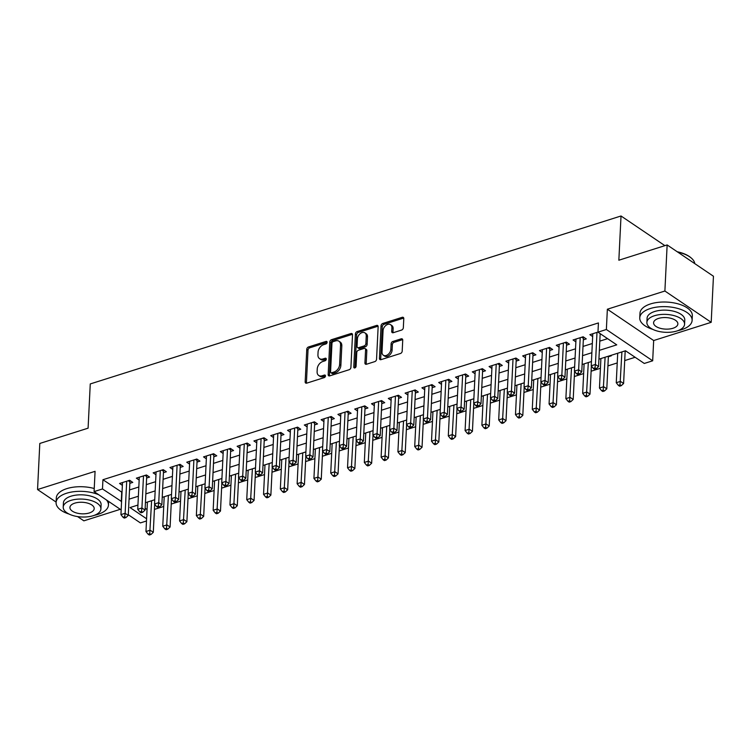 <?xml version="1.0" encoding="UTF-8"?>
<svg xmlns="http://www.w3.org/2000/svg" width="751" height="751" viewBox="0 0 751 751"><rect width="100%" height="100%" fill="white"/><g stroke="black" fill="none" stroke-linecap="round" stroke-linejoin="round"><path stroke-width="1.13" d="M327.107 342.325A1.436 0.995 -55.9 0 0 326.018 341.423L308.501 346.971A2.056 1.427 -55.9 0 0 306.765 349.299L305.169 381.865A2.056 1.427 -55.9 0 0 305.666 383.048A2.056 1.427 -55.9 0 0 306.727 383.151L324.244 377.612A1.436 0.995 -55.9 0 0 324.366 375.078L322.104 375.791A6.59 4.562 -55.9 0 1 318.696 375.462A6.59 4.562 -55.9 0 1 317.11 371.67L317.241 368.957A6.59 4.562 -55.9 0 1 322.799 361.503L325.07 360.78A1.436 0.995 -55.9 0 0 325.192 358.255L322.93 358.969A6.59 4.562 -55.9 0 1 319.522 358.631A6.59 4.562 -55.9 0 1 317.936 354.847L318.067 352.135A6.59 4.562 -55.9 0 1 323.625 344.681L325.887 343.958A1.436 0.995 -55.9 0 0 327.107 342.325L309.75 347.816A2.056 1.427 -55.9 0 0 308.013 350.144L306.417 382.71A2.056 1.427 -55.9 0 0 306.464 383.217M401.597 330.065A2.056 1.427 -55.9 0 0 403.334 327.736L403.785 318.593A2.056 1.427 -55.9 0 0 403.287 317.41A2.056 1.427 -55.9 0 0 402.226 317.307L382.766 323.465A2.056 1.427 -55.9 0 0 381.029 325.793L379.443 358.358A2.056 1.427 -55.9 0 0 379.94 359.551A2.056 1.427 -55.9 0 0 381.001 359.654L400.452 353.496A2.056 1.427 -55.9 0 0 402.189 351.168L402.733 340.128A2.056 1.427 -55.9 0 0 402.236 338.945A2.056 1.427 -55.9 0 0 401.175 338.842L392.848 341.47A2.056 1.427 -55.9 0 0 391.111 343.808L390.839 349.281A5.501 3.821 -55.9 0 1 388.042 354.5A5.501 3.821 -55.9 0 1 383.348 355.232A5.501 3.821 -55.9 0 1 382.024 352.069L383.066 330.628A5.501 3.821 -55.9 0 1 385.873 325.408A5.501 3.821 -55.9 0 1 390.567 324.676A5.501 3.821 -55.9 0 1 391.891 327.84L391.712 331.416A2.056 1.427 -55.9 0 0 392.21 332.599A2.056 1.427 -55.9 0 0 393.271 332.702L401.597 330.065M667.141 244.939L713.45 276.246L711.197 322.32L664.888 291.022L667.141 244.939L618.852 260.221L621.021 215.988L90.261 383.939L88.092 428.173L39.803 443.456L37.55 489.539L95.077 471.328L94.082 491.605L102.483 488.948L102.934 479.729L598.425 322.939L597.974 332.158L606.367 329.501L652.675 360.799L644.283 363.456L625.508 350.773L598.923 359.185M664.888 291.022L607.362 309.224L606.367 329.501M352.51 334.824A2.056 1.427 -55.9 0 0 352.012 333.641A2.056 1.427 -55.9 0 0 350.952 333.538L331.501 339.687A2.056 1.427 -55.9 0 0 329.764 342.024L328.168 374.589A2.056 1.427 -55.9 0 0 328.666 375.772A2.056 1.427 -55.9 0 0 329.727 375.875L349.177 369.717A2.056 1.427 -55.9 0 0 350.914 367.389L352.51 334.824M357.138 331.576L376.589 325.427A2.056 1.427 -55.9 0 1 377.65 325.53A2.056 1.427 -55.9 0 1 378.147 326.713L376.551 359.278A2.056 1.427 -55.9 0 1 374.815 361.606L366.488 364.244A2.056 1.427 -55.9 0 1 365.427 364.141A2.056 1.427 -55.9 0 1 364.93 362.958L365.577 349.75A2.056 1.427 -55.9 0 0 365.08 348.567A2.056 1.427 -55.9 0 0 364.019 348.455L358.499 350.21A2.056 1.427 -55.9 0 0 356.763 352.538L356.087 366.291A1.436 0.995 -55.9 0 1 353.777 367.014L355.392 333.913A2.056 1.427 -55.9 0 1 357.138 331.576L358.387 332.421L377.837 326.272L376.589 325.427M37.55 489.539L56.118 502.081M77.56 516.585L83.859 520.837L120.282 509.309M625.161 351.43L626.062 351.149M608.366 356.744L611.305 355.814L610.741 355.439M129.829 483.334L132.777 482.405L129.641 480.283L119.569 483.475L122.366 485.371M146.633 478.021L149.571 477.082L146.436 474.97L136.363 478.162L139.16 480.058M163.427 472.698L166.365 471.769L163.239 469.657L153.157 472.848L155.964 474.735M180.221 467.385L183.16 466.455L180.033 464.343L169.951 467.526L172.758 469.422M197.015 462.072L199.954 461.142L196.828 459.03L186.755 462.212L189.552 464.109M213.819 456.758L216.757 455.829L213.622 453.707L203.549 456.899L206.347 458.795M230.613 451.445L233.552 450.516L230.426 448.394L220.343 451.586L223.141 453.482M247.408 446.122L250.346 445.193L247.22 443.081L237.138 446.272L239.944 448.159M264.202 440.809L267.14 439.879L264.014 437.767L253.932 440.959L256.739 442.846M280.996 435.496L283.934 434.566L280.808 432.454L270.735 435.636L273.533 437.533M297.8 430.182L300.738 429.253L297.603 427.141L287.53 430.323L290.327 432.219M314.594 424.869L317.532 423.94L314.406 421.818L304.324 425.01L307.121 426.906M331.388 419.556L334.326 418.617L331.2 416.505L321.118 419.696L323.925 421.593M348.182 414.233L351.121 413.303L347.995 411.191L337.922 414.383L340.719 416.27M364.977 408.92L367.924 407.99L364.789 405.878L354.716 409.07L357.514 410.957M381.78 403.606L384.719 402.677L381.583 400.565L371.51 403.747L374.308 405.643M398.574 398.293L401.513 397.363L398.387 395.242L388.305 398.434L391.111 400.33M415.369 392.98L418.307 392.05L415.181 389.929L405.099 393.12L407.906 395.017M432.163 387.657L435.101 386.727L431.975 384.615L421.902 387.807L424.7 389.703M448.957 382.343L451.905 381.414L448.769 379.302L438.697 382.494L441.494 384.381M465.761 377.03L468.699 376.101L465.573 373.989L455.491 377.171L458.288 379.067M482.555 371.717L485.493 370.787L482.367 368.675L472.285 371.858L475.092 373.754M499.349 366.404L502.288 365.474L499.162 363.353L489.079 366.544L491.886 368.441M516.144 361.09L519.082 360.151L515.956 358.039L505.883 361.231L508.68 363.127M532.947 355.767L535.885 354.838L532.75 352.726L522.677 355.918L525.475 357.805M549.741 350.454L552.68 349.525L549.554 347.413L539.471 350.604L542.269 352.491M566.536 345.141L569.474 344.211L566.348 342.099L556.266 345.282L559.073 347.178M583.33 339.827L586.268 338.898L583.142 336.777L573.06 339.968L575.867 341.865M102.934 479.729L122.028 492.327M129.51 489.952L138.822 487.005M146.304 484.639L155.617 481.691M163.098 479.326L172.42 476.378M179.902 474.012L189.214 471.065M196.696 468.699L206.009 465.751M213.491 463.376L222.803 460.429M230.285 458.063L239.597 455.115M247.079 452.75L256.401 449.802M263.883 447.436L273.195 444.489M280.677 442.123L289.989 439.175M297.471 436.8L306.784 433.862M314.265 431.487L323.578 428.539M331.069 426.174L340.381 423.226M347.863 420.86L357.176 417.913M364.657 415.547L373.97 412.599M381.452 410.234L390.764 407.286M398.246 404.911L407.568 401.963M415.05 399.598L424.362 396.65M431.844 394.284L441.156 391.337M448.638 388.971L457.95 386.023M465.432 383.658L474.745 380.71M482.226 378.335L491.548 375.397M499.03 373.022L508.343 370.074M515.824 367.708L525.137 364.761M532.619 362.395L541.931 359.447M549.413 357.082L558.725 354.134M566.207 351.768L575.529 348.821M583.011 346.446L592.323 343.498M599.805 341.132L607.606 338.663M600.124 334.514L601.035 334.223M592.661 336.551L589.864 334.655L597.974 332.083M154.415 509.403L163.727 506.456M171.209 504.081L180.531 501.133M188.013 498.767L197.325 495.82M204.807 493.454L214.119 490.506M221.601 488.141L230.914 485.193M238.396 482.827L247.708 479.88M255.199 477.514L264.512 474.566M271.993 472.191L281.306 469.244M288.788 466.878L298.1 463.93M305.582 461.565L314.894 458.617M322.376 456.251L331.698 453.304M339.18 450.938L348.492 447.99M355.974 445.615L365.286 442.668M372.768 440.302L382.081 437.354M389.562 434.989L398.875 432.041M406.357 429.675L415.678 426.728M423.16 424.362L432.473 421.414M439.955 419.049L449.267 416.101M456.749 413.726L466.061 410.778M473.543 408.413L482.855 405.465M490.337 403.099L499.659 400.152M507.141 397.786L516.453 394.838M523.935 392.473L533.248 389.525M540.729 387.15L550.042 384.202M557.524 381.837L566.836 378.889M574.327 376.523L583.64 373.576M591.121 371.21L600.434 368.262M607.916 365.897L617.228 362.949M624.71 360.583L635.139 357.279M145.15 508.267L147.046 509.553M664.898 245.652L621.021 215.988M607.362 309.224L653.67 340.532L711.197 322.32M653.67 340.532L652.675 360.799M146.483 520.987L140.39 522.912L128.299 514.735M599.354 350.351L616.749 344.85L597.974 332.158M102.483 488.948L121.578 501.537M129.059 499.171L138.372 496.223M145.854 493.858L155.166 490.91M162.648 488.544L171.97 485.597M179.451 483.222L188.764 480.283M196.246 477.908L205.558 474.961M213.04 472.595L222.352 469.647M229.834 467.282L239.147 464.334M246.628 461.968L255.95 459.021M263.432 456.655L272.744 453.707M280.226 451.332L289.539 448.385M297.02 446.019L306.333 443.071M313.815 440.706L323.127 437.758M330.609 435.392L339.931 432.445M347.413 430.079L356.725 427.131M364.207 424.756L373.519 421.818M381.001 419.443L390.313 416.495M397.795 414.13L407.117 411.182M414.599 408.816L423.911 405.869M431.393 403.503L440.706 400.555M448.187 398.19L457.5 395.242M464.982 392.867L474.294 389.919M481.776 387.554L491.098 384.606M498.58 382.24L507.892 379.293M515.374 376.927L524.686 373.979M532.168 371.614L541.48 368.666M548.962 366.291L558.275 363.353M565.756 360.978L575.078 358.03M582.56 355.664L591.872 352.717M121.164 509.91L94.082 491.605M137.94 505.057L130.017 507.563L146.595 518.763M591.441 361.55L582.128 364.498M574.646 366.863L565.325 369.811M557.843 372.177L548.53 375.125M541.049 377.49L531.736 380.438M524.254 382.813L514.942 385.761M507.46 388.126L498.148 391.074M490.666 393.44L481.344 396.387M473.862 398.753L464.55 401.701M457.068 404.066L447.756 407.014M440.274 409.389L430.961 412.337M423.48 414.702L414.167 417.65M406.685 420.016L397.363 422.963M389.882 425.329L380.569 428.277M373.087 430.642L363.775 433.59M356.293 435.955L346.981 438.903M339.499 441.278L330.177 444.226M322.695 446.592L313.383 449.539M305.901 451.905L296.589 454.853M289.107 457.218L279.794 460.166M272.313 462.532L263 465.479M255.518 467.854L246.197 470.802M238.715 473.168L229.402 476.115M221.921 478.481L212.608 481.429M205.126 483.794L195.814 486.742M188.332 489.108L179.02 492.055M171.538 494.421L162.216 497.369M154.734 499.744L145.422 502.691M121.709 492.421L121.258 501.64M319.522 358.631L320.771 359.485A6.59 4.562 -55.9 0 0 324.179 359.813L322.93 358.969M326.281 359.147L324.179 359.813M318.696 375.462L319.945 376.307A6.59 4.562 -55.9 0 0 323.352 376.645L322.104 375.791M325.465 375.969L323.352 376.645M352.463 334.317A2.056 1.427 -55.9 0 0 352.2 334.383L332.749 340.541A2.056 1.427 -55.9 0 0 331.013 342.869L329.417 375.434A2.056 1.427 -55.9 0 0 329.464 375.932M333.191 341.649A1.436 0.995 -55.9 0 0 331.97 343.282L330.571 371.867A1.436 0.995 -55.9 0 0 331.66 372.768L334.054 372.008A6.59 4.562 -55.9 0 0 339.612 364.554L340.569 345.009A6.59 4.562 -55.9 0 0 338.983 341.226A6.59 4.562 -55.9 0 0 335.575 340.898L333.191 341.649M330.919 372.693L332.167 373.538A1.436 0.995 -55.9 0 0 332.918 373.613L331.66 372.768M338.983 341.226L340.231 342.071A6.59 4.562 -55.9 0 1 341.818 345.864L340.87 365.399A6.59 4.562 -55.9 0 1 335.303 372.862L332.918 373.613M365.08 348.567L366.338 349.412A2.056 1.427 -55.9 0 1 366.826 350.595L366.188 363.803A2.056 1.427 -55.9 0 0 366.225 364.301M353.777 367.014L355.026 367.859L356.65 334.758L355.392 333.913M366.244 336.044A5.501 3.821 -55.9 0 0 364.92 332.881A5.501 3.821 -55.9 0 0 360.236 333.604A5.501 3.821 -55.9 0 0 357.429 338.832L357.063 346.389A2.056 1.427 -55.9 0 0 357.551 347.572A2.056 1.427 -55.9 0 0 358.621 347.675L364.141 345.929A2.056 1.427 -55.9 0 0 365.878 343.592L366.244 336.044L367.502 336.889A5.501 3.821 -55.9 0 0 366.169 333.726L364.92 332.881M357.551 347.572L358.809 348.417A2.056 1.427 -55.9 0 0 359.87 348.52L358.621 347.675M367.502 336.889L367.126 344.446A2.056 1.427 -55.9 0 1 365.39 346.774L359.87 348.52M358.387 332.421A2.056 1.427 -55.9 0 0 356.65 334.758M390.567 324.676L391.815 325.521A5.501 3.821 -55.9 0 1 393.139 328.685L392.97 332.261A2.056 1.427 -55.9 0 0 393.008 332.759M383.348 355.232L384.596 356.077A5.501 3.821 -55.9 0 0 389.29 355.354A5.501 3.821 -55.9 0 0 392.097 350.126L390.839 349.281M402.686 339.621A2.056 1.427 -55.9 0 0 402.423 339.687L394.097 342.325A2.056 1.427 -55.9 0 0 392.36 344.653L392.097 350.126M403.738 318.095A2.056 1.427 -55.9 0 0 403.475 318.152L384.024 324.31A2.056 1.427 -55.9 0 0 382.287 326.647L380.691 359.213A2.056 1.427 -55.9 0 0 380.738 359.71M147.412 502.062L145.966 531.539L150.172 530.206L153.298 532.328L154.668 504.165M149.731 533.642L148.05 534.168L149.299 535.012L150.979 534.487L149.731 533.642L151.608 500.729M148.05 534.168L145.966 531.539M153.298 532.328L150.979 534.487M126.703 481.213L125.135 513.29L120.939 514.613L122.507 482.546M130.233 480.678L130.064 481.128A2.093 1.455 -55.9 0 0 129.904 481.86L128.261 515.402L125.135 513.29L124.694 516.716L123.014 517.251L124.272 518.096L125.952 517.561L124.694 516.716M125.952 517.561L128.261 515.402M120.939 514.613L123.014 517.251M98.738 494.759A26.21 12.438 -177.2 0 0 66.623 493.229A26.21 12.438 -177.2 0 0 56.09 502.532A26.21 12.438 -177.2 0 0 69.13 514.078M94.344 515.308A26.21 12.438 -177.2 0 0 97.912 514.379A26.21 12.438 -177.2 0 0 108.444 505.085A26.21 12.438 -177.2 0 0 106.482 499.988M94.241 488.516A26.21 12.438 -177.2 0 0 66.848 488.619A26.21 12.438 -177.2 0 0 56.316 497.922L56.09 502.532M63.215 507.122L63.422 502.888A18.869 8.956 2.8 0 1 71.007 496.195A18.869 8.956 2.8 0 1 90.918 496.167A18.869 8.956 2.8 0 1 101.113 504.728L100.906 508.971A18.869 8.956 -177.2 0 0 90.711 500.41A18.869 8.956 -177.2 0 0 70.801 500.429A18.869 8.956 -177.2 0 0 63.215 507.122A18.869 8.956 -177.2 0 0 73.41 515.684A18.869 8.956 -177.2 0 0 93.321 515.665A18.869 8.956 -177.2 0 0 100.906 508.971M89.322 512.952A12.157 5.773 -177.2 0 0 94.204 508.643A12.157 5.773 -177.2 0 0 87.632 503.123A12.157 5.773 -177.2 0 0 74.8 503.142A12.157 5.773 -177.2 0 0 69.918 507.451A12.157 5.773 -177.2 0 0 76.489 512.971A12.157 5.773 -177.2 0 0 89.322 512.952M678.012 330.618A26.21 12.438 -177.2 0 0 681.579 329.689A26.21 12.438 -177.2 0 0 692.112 320.395A26.21 12.438 -177.2 0 0 677.956 308.501A26.21 12.438 -177.2 0 0 650.291 308.539A26.21 12.438 -177.2 0 0 639.758 317.833A26.21 12.438 -177.2 0 0 652.797 329.379M692.112 320.395L692.338 315.786A26.21 12.438 -177.2 0 0 678.181 303.892A26.21 12.438 -177.2 0 0 650.516 303.93A26.21 12.438 -177.2 0 0 639.983 313.223L639.758 317.833M646.883 322.432L647.09 318.189A18.869 8.956 2.8 0 1 654.675 311.496A18.869 8.956 2.8 0 1 674.586 311.477A18.869 8.956 2.8 0 1 684.781 320.029L684.574 324.272A18.869 8.956 -177.2 0 0 674.379 315.711A18.869 8.956 -177.2 0 0 654.468 315.739A18.869 8.956 -177.2 0 0 646.883 322.432A18.869 8.956 -177.2 0 0 657.078 330.984A18.869 8.956 -177.2 0 0 676.998 330.966A18.869 8.956 -177.2 0 0 684.574 324.272M672.99 328.253A12.157 5.773 -177.2 0 0 677.871 323.944A12.157 5.773 -177.2 0 0 671.31 318.424A12.157 5.773 -177.2 0 0 658.467 318.443A12.157 5.773 -177.2 0 0 653.586 322.752A12.157 5.773 -177.2 0 0 660.157 328.271A12.157 5.773 -177.2 0 0 672.99 328.253M694.788 263.629A26.21 12.438 -177.2 0 0 691.033 257.828A26.21 12.438 -177.2 0 0 677.759 252.12M677.242 251.763A25.581 12.138 2.8 0 1 690.526 257.405A25.581 12.138 2.8 0 1 690.77 257.612M164.206 496.74L162.76 526.226L166.966 524.893L170.092 527.005L171.472 498.852M166.525 528.319L164.844 528.854L166.093 529.699L167.773 529.173L166.525 528.319L168.402 495.416M164.844 528.854L162.76 526.226M170.092 527.005L167.773 529.173M181 491.426L179.564 520.912L183.76 519.579L186.886 521.692L188.266 493.538M183.319 523.006L181.639 523.541L182.897 524.386L184.577 523.851L183.319 523.006L185.206 490.103M181.639 523.541L179.564 520.912M186.886 521.692L184.577 523.851M197.795 486.113L196.358 515.59L200.555 514.266L203.681 516.378L205.061 488.225M200.113 517.692L198.442 518.228L199.691 519.072L201.371 518.537L200.113 517.692L202 484.789M198.442 518.228L196.358 515.59M203.681 516.378L201.371 518.537M214.598 480.8L213.153 510.276L217.349 508.953L220.484 511.065L221.855 482.912M216.917 512.379L215.237 512.914L216.485 513.759L218.166 513.224L216.917 512.379L218.794 479.467M215.237 512.914L213.153 510.276M220.484 511.065L218.166 513.224M143.497 475.899L141.93 507.976L137.733 509.3L139.301 477.232M147.027 475.364L146.858 475.815A2.093 1.455 -55.9 0 0 146.698 476.538L145.065 510.089L141.93 507.976L141.498 511.403L139.817 511.938L141.066 512.783L142.746 512.248L141.498 511.403M142.746 512.248L145.065 510.089M137.733 509.3L139.817 511.938M160.301 470.586L158.733 502.654L154.528 503.987L156.095 471.919M163.821 470.051L163.652 470.501A2.093 1.455 -55.9 0 0 163.502 471.224L161.859 504.775L158.733 502.654L158.292 506.09L156.612 506.615L157.86 507.46L159.541 506.934L158.292 506.09M159.541 506.934L161.859 504.775M154.528 503.987L156.612 506.615M177.095 465.273L175.527 497.34L171.322 498.673L172.899 466.596M180.615 464.738L180.447 465.188A2.093 1.455 -55.9 0 0 180.296 465.911L178.654 499.462L175.527 497.34L175.086 500.776L173.406 501.302L174.654 502.147L176.335 501.621L175.086 500.776M176.335 501.621L178.654 499.462M171.322 498.673L173.406 501.302M193.889 459.959L192.322 492.027L188.125 493.36L189.693 461.283M197.41 459.424L197.25 459.875A2.093 1.455 -55.9 0 0 197.091 460.598L195.448 494.139L192.322 492.027L191.881 495.453L190.2 495.989L191.458 496.833L193.138 496.308L191.881 495.453M193.138 496.308L195.448 494.139M188.125 493.36L190.2 495.989M231.392 475.486L229.947 504.963L234.152 503.63L237.278 505.752L238.658 477.589M233.711 507.066L232.031 507.592L233.279 508.436L234.96 507.911L233.711 507.066L235.589 474.153M232.031 507.592L229.947 504.963M237.278 505.752L234.96 507.911M210.684 454.646L209.116 486.714L204.92 488.037L206.487 455.97M214.213 454.102L214.044 454.552A2.093 1.455 -55.9 0 0 213.885 455.284L212.242 488.826L209.116 486.714L208.675 490.14L207.004 490.675L208.252 491.52L209.933 490.985L208.675 490.14M209.933 490.985L212.242 488.826M204.92 488.037L207.004 490.675M248.187 470.173L246.741 499.65L250.947 498.317L254.073 500.438L255.453 472.276M250.505 501.752L248.825 502.278L250.074 503.123L251.754 502.597L250.505 501.752L252.383 468.84M248.825 502.278L246.741 499.65M254.073 500.438L251.754 502.597M227.478 449.323L225.91 481.4L221.714 482.724L223.282 450.656M231.008 448.788L230.839 449.239A2.093 1.455 -55.9 0 0 230.679 449.971L229.046 483.513L225.91 481.4L225.478 484.827L223.798 485.362L225.047 486.207L226.727 485.672L225.478 484.827M226.727 485.672L229.046 483.513M221.714 482.724L223.798 485.362M264.981 464.85L263.545 494.336L267.741 493.003L270.867 495.116L272.247 466.962M267.3 496.43L265.619 496.965L266.877 497.81L268.558 497.275L267.3 496.43L269.187 463.527M265.619 496.965L263.545 494.336M270.867 495.116L268.558 497.275M244.282 444.01L242.714 476.087L238.508 477.411L240.076 445.343M247.802 443.475L247.633 443.925A2.093 1.455 -55.9 0 0 247.483 444.648L245.84 478.199L242.714 476.087L242.273 479.514L240.592 480.039L241.841 480.893L243.521 480.358L242.273 479.514M243.521 480.358L245.84 478.199M238.508 477.411L240.592 480.039M281.775 459.537L280.339 489.014L284.535 487.69L287.671 489.802L289.041 461.649M284.103 491.116L282.423 491.652L283.671 492.496L285.352 491.961L284.103 491.116L285.981 458.213M282.423 491.652L280.339 489.014M287.671 489.802L285.352 491.961M261.076 438.697L259.508 470.764L255.302 472.097L256.88 440.03M264.596 438.162L264.427 438.612A2.093 1.455 -55.9 0 0 264.277 439.335L262.634 472.886L259.508 470.764L259.067 474.2L257.386 474.726L258.635 475.571L260.315 475.045L259.067 474.2M260.315 475.045L262.634 472.886M255.302 472.097L257.386 474.726M298.579 454.224L297.133 483.7L301.329 482.377L304.465 484.489L305.835 456.336M300.898 485.803L299.217 486.338L300.466 487.183L302.146 486.648L300.898 485.803L302.775 452.891M299.217 486.338L297.133 483.7M304.465 484.489L302.146 486.648M315.373 448.91L313.927 478.387L318.133 477.063L321.259 479.176L322.639 451.022M317.692 480.49L316.011 481.015L317.26 481.87L318.94 481.335L317.692 480.49L319.569 447.577M316.011 481.015L313.927 478.387M321.259 479.176L318.94 481.335M332.167 443.597L330.731 473.074L334.927 471.741L338.053 473.862L339.433 445.7M334.486 475.176L332.806 475.702L334.064 476.547L335.735 476.021L334.486 475.176L336.364 442.264M332.806 475.702L330.731 473.074M338.053 473.862L335.735 476.021M348.962 438.274L347.525 467.76L351.721 466.427L354.847 468.54L356.227 440.386M351.28 469.854L349.6 470.389L350.858 471.234L352.538 470.708L351.28 469.854L353.167 436.951M349.6 470.389L347.525 467.76M354.847 468.54L352.538 470.708M365.765 432.961L364.319 462.447L368.516 461.114L371.651 463.226L373.022 435.073M368.084 464.54L366.404 465.076L367.652 465.92L369.332 465.385L368.084 464.54L369.961 431.637M366.404 465.076L364.319 462.447M371.651 463.226L369.332 465.385M382.559 427.648L381.114 457.124L385.31 455.801L388.445 457.913L389.816 429.76M384.878 459.227L383.198 459.762L384.446 460.607L386.127 460.072L384.878 459.227L386.756 426.324M383.198 459.762L381.114 457.124M388.445 457.913L386.127 460.072M399.354 422.334L397.908 451.811L402.114 450.487L405.24 452.6L406.62 424.446M401.672 453.914L399.992 454.449L401.241 455.294L402.921 454.759L401.672 453.914L403.55 421.001M399.992 454.449L397.908 451.811M405.24 452.6L402.921 454.759M416.148 417.021L414.712 446.498L418.908 445.165L422.034 447.286L423.414 419.124M418.467 448.6L416.786 449.126L418.044 449.971L419.725 449.445L418.467 448.6L420.344 415.688M416.786 449.126L414.712 446.498M422.034 447.286L419.725 449.445M432.942 411.708L431.506 441.184L435.702 439.851L438.828 441.973L440.208 413.81M435.261 443.287L433.58 443.813L434.838 444.658L436.519 444.132L435.261 443.287L437.148 410.375M433.58 443.813L431.506 441.184M438.828 441.973L436.519 444.132M449.746 406.385L448.3 435.871L452.496 434.538L455.632 436.65L457.002 408.497M452.064 437.964L450.384 438.5L451.633 439.344L453.313 438.809L452.064 437.964L453.942 405.061M450.384 438.5L448.3 435.871M455.632 436.65L453.313 438.809M466.54 401.072L465.094 430.548L469.3 429.225L472.426 431.337L473.806 403.184M468.859 432.651L467.178 433.186L468.427 434.031L470.107 433.496L468.859 432.651L470.736 399.748M467.178 433.186L465.094 430.548M472.426 431.337L470.107 433.496M483.334 395.758L481.889 425.235L486.094 423.911L489.22 426.024L490.6 397.87M485.653 427.338L483.973 427.873L485.221 428.718L486.901 428.183L485.653 427.338L487.53 394.425M483.973 427.873L481.889 425.235M489.22 426.024L486.901 428.183M277.87 433.383L276.302 465.451L272.106 466.784L273.674 434.707M281.39 432.848L281.231 433.299A2.093 1.455 -55.9 0 0 281.071 434.022L279.428 467.563L276.302 465.451L275.861 468.877L274.181 469.413L275.439 470.257L277.119 469.732L275.861 468.877M277.119 469.732L279.428 467.563M272.106 466.784L274.181 469.413M294.664 428.07L293.097 460.138L288.9 461.471L290.468 429.394M298.194 427.535L298.025 427.976A2.093 1.455 -55.9 0 0 297.865 428.708L296.232 462.25L293.097 460.138L292.665 463.564L290.984 464.099L292.233 464.944L293.913 464.409L292.665 463.564M293.913 464.409L296.232 462.25M288.9 461.471L290.984 464.099M311.468 422.747L309.891 454.824L305.695 456.148L307.262 424.08M314.988 422.212L314.819 422.663A2.093 1.455 -55.9 0 0 314.66 423.395L313.026 456.937L309.891 454.824L309.459 458.251L307.779 458.786L309.027 459.631L310.707 459.096L309.459 458.251M310.707 459.096L313.026 456.937M305.695 456.148L307.779 458.786M328.262 417.434L326.694 449.511L322.489 450.835L324.056 418.767M331.782 416.899L331.613 417.349A2.093 1.455 -55.9 0 0 331.463 418.072L329.82 451.623L326.694 449.511L326.253 452.937L324.573 453.473L325.821 454.317L327.502 453.782L326.253 452.937M327.502 453.782L329.82 451.623M322.489 450.835L324.573 453.473M345.056 412.121L343.489 444.188L339.292 445.521L340.86 413.454M348.577 411.586L348.408 412.036A2.093 1.455 -55.9 0 0 348.257 412.759L346.615 446.31L343.489 444.188L343.047 447.624L341.367 448.15L342.625 449.004L344.296 448.469L343.047 447.624M344.296 448.469L346.615 446.31M339.292 445.521L341.367 448.15M361.851 406.807L360.283 438.875L356.087 440.208L357.654 408.131M365.371 406.272L365.211 406.723A2.093 1.455 -55.9 0 0 365.052 407.446L363.409 440.997L360.283 438.875L359.842 442.311L358.161 442.837L359.419 443.681L361.1 443.156L359.842 442.311M361.1 443.156L363.409 440.997M356.087 440.208L358.161 442.837M378.645 401.494L377.077 433.562L372.881 434.895L374.449 402.818M382.175 400.959L382.006 401.41A2.093 1.455 -55.9 0 0 381.846 402.132L380.213 435.674L377.077 433.562L376.645 436.988L374.965 437.523L376.213 438.368L377.894 437.842L376.645 436.988M377.894 437.842L380.213 435.674M372.881 434.895L374.965 437.523M395.448 396.181L393.871 428.248L389.675 429.572L391.243 397.504M398.969 395.636L398.8 396.087A2.093 1.455 -55.9 0 0 398.65 396.819L397.007 430.361L393.871 428.248L393.44 431.675L391.759 432.21L393.008 433.055L394.688 432.52L393.44 431.675M394.688 432.52L397.007 430.361M389.675 429.572L391.759 432.21M412.243 390.858L410.675 422.935L406.469 424.259L408.037 392.191M415.763 390.323L415.594 390.773A2.093 1.455 -55.9 0 0 415.444 391.506L413.801 425.047L410.675 422.935L410.234 426.361L408.553 426.897L409.802 427.741L411.482 427.206L410.234 426.361M411.482 427.206L413.801 425.047M406.469 424.259L408.553 426.897M429.037 385.545L427.469 417.622L423.273 418.945L424.841 386.878M432.557 385.01L432.388 385.46A2.093 1.455 -55.9 0 0 432.238 386.183L430.595 419.734L427.469 417.622L427.028 421.048L425.348 421.574L426.606 422.428L428.286 421.893L427.028 421.048M428.286 421.893L430.595 419.734M423.273 418.945L425.348 421.574M445.831 380.231L444.263 412.299L440.067 413.632L441.635 381.564M449.361 379.696L449.192 380.147A2.093 1.455 -55.9 0 0 449.032 380.87L447.389 414.421L444.263 412.299L443.822 415.735L442.151 416.261L443.4 417.105L445.08 416.58L443.822 415.735M445.08 416.58L447.389 414.421M440.067 413.632L442.151 416.261M462.625 374.918L461.058 406.986L456.861 408.319L458.429 376.242M466.155 374.383L465.986 374.833A2.093 1.455 -55.9 0 0 465.827 375.556L464.193 409.107L461.058 406.986L460.626 410.412L458.945 410.947L460.194 411.792L461.874 411.266L460.626 410.412M461.874 411.266L464.193 409.107M456.861 408.319L458.945 410.947M500.128 390.445L498.692 419.922L502.888 418.598L506.014 420.71L507.394 392.557M502.447 422.024L500.767 422.55L502.025 423.404L503.705 422.869L502.447 422.024L504.334 389.112M500.767 422.55L498.692 419.922M506.014 420.71L503.705 422.869M516.923 385.132L515.486 414.608L519.683 413.275L522.809 415.397L524.189 387.234M519.241 416.711L517.57 417.237L518.819 418.082L520.499 417.556L519.241 416.711L521.128 383.799M517.57 417.237L515.486 414.608M522.809 415.397L520.499 417.556M533.726 379.809L532.281 409.295L536.477 407.962L539.612 410.074L540.983 381.921M536.045 411.388L534.365 411.923L535.613 412.768L537.294 412.243L536.045 411.388L537.923 378.485M534.365 411.923L532.281 409.295M539.612 410.074L537.294 412.243M550.521 374.496L549.075 403.982L553.28 402.649L556.407 404.761L557.786 376.608M552.839 406.075L551.159 406.61L552.407 407.455L554.088 406.92L552.839 406.075L554.717 373.172M551.159 406.61L549.075 403.982M556.407 404.761L554.088 406.92M479.429 369.605L477.861 401.672L473.656 403.005L475.223 370.928M482.949 369.07L482.78 369.511A2.093 1.455 -55.9 0 0 482.63 370.243L480.987 403.785L477.861 401.672L477.42 405.099L475.74 405.634L476.988 406.479L478.669 405.944L477.42 405.099M478.669 405.944L480.987 403.785M473.656 403.005L475.74 405.634M496.223 364.282L494.656 396.359L490.45 397.683L492.027 365.615M499.744 363.747L499.575 364.197A2.093 1.455 -55.9 0 0 499.424 364.93L497.782 398.471L494.656 396.359L494.214 399.785L492.534 400.321L493.782 401.165L495.463 400.63L494.214 399.785M495.463 400.63L497.782 398.471M490.45 397.683L492.534 400.321M513.017 358.969L511.45 391.046L507.254 392.369L508.821 360.302M516.538 358.434L516.378 358.884A2.093 1.455 -55.9 0 0 516.219 359.607L514.576 393.158L511.45 391.046L511.009 394.472L509.328 395.007L510.586 395.852L512.266 395.317L511.009 394.472M512.266 395.317L514.576 393.158M507.254 392.369L509.328 395.007M529.812 353.655L528.244 385.723L524.048 387.056L525.616 354.988M533.341 353.12L533.172 353.571A2.093 1.455 -55.9 0 0 533.013 354.294L531.37 387.845L528.244 385.723L527.803 389.159L526.132 389.685L527.38 390.539L529.061 390.004L527.803 389.159M529.061 390.004L531.37 387.845M524.048 387.056L526.132 389.685M567.315 369.182L565.869 398.659L570.075 397.335L573.201 399.448L574.581 371.294M569.633 400.762L567.953 401.297L569.211 402.142L570.882 401.607L569.633 400.762L571.511 367.859M567.953 401.297L565.869 398.659M573.201 399.448L570.882 401.607M546.606 348.342L545.038 380.41L540.842 381.743L542.41 349.666M550.136 347.807L549.967 348.257A2.093 1.455 -55.9 0 0 549.807 348.98L548.174 382.531L545.038 380.41L544.606 383.845L542.926 384.371L544.175 385.216L545.855 384.69L544.606 383.845M545.855 384.69L548.174 382.531M540.842 381.743L542.926 384.371M584.109 363.869L582.673 393.346L586.869 392.022L589.995 394.134L591.375 365.981M586.428 395.448L584.747 395.984L586.005 396.828L587.686 396.293L586.428 395.448L588.315 362.536M584.747 395.984L582.673 393.346M589.995 394.134L587.686 396.293M563.41 343.029L561.842 375.096L557.636 376.429L559.204 344.352M566.93 342.494L566.761 342.944A2.093 1.455 -55.9 0 0 566.611 343.667L564.968 377.209L561.842 375.096L561.401 378.523L559.72 379.058L560.969 379.903L562.649 379.377L561.401 378.523M562.649 379.377L564.968 377.209M557.636 376.429L559.72 379.058M600.903 358.556L599.467 388.032L603.663 386.699L606.799 388.821L608.394 356.19M603.231 390.135L601.551 390.661L602.8 391.506L604.48 390.98L603.231 390.135L605.109 357.223M601.551 390.661L599.467 388.032M606.799 388.821L604.48 390.98M580.204 337.715L578.636 369.783L574.431 371.107L576.008 339.039M583.724 337.18L583.555 337.621A2.093 1.455 -55.9 0 0 583.405 338.354L581.762 371.895L578.636 369.783L578.195 373.209L576.515 373.745L577.772 374.589L579.443 374.054L578.195 373.209M579.443 374.054L581.762 371.895M574.431 371.107L576.515 373.745M617.707 353.242L616.261 382.719L620.457 381.386L623.593 383.508L625.189 350.867M620.026 384.822L618.345 385.347L619.594 386.192L621.274 385.667L620.026 384.822L621.903 351.909M618.345 385.347L616.261 382.719M623.593 383.508L621.274 385.667M596.998 332.393L595.43 364.47L591.234 365.793L592.802 333.726M600.171 333.641L598.556 366.582L595.43 364.47L594.989 367.896L593.309 368.431L594.567 369.276L596.247 368.741L594.989 367.896M596.247 368.741L598.556 366.582M591.234 365.793L593.309 368.431M327.107 342.165L326.018 341.423M325.455 375.81L324.366 375.078M326.281 358.987L325.192 358.255M306.417 382.71L305.169 381.865M308.013 350.144L306.765 349.299M309.75 347.816L308.501 346.971M329.417 375.434L328.168 374.589M331.013 342.869L329.764 342.024M332.749 340.541L331.501 339.687M352.2 334.383L350.952 333.538M335.303 372.862L334.054 372.008M340.87 365.399L339.612 364.554M341.818 345.864L340.569 345.009M366.188 363.803L364.93 362.958M366.826 350.595L365.577 349.75M365.39 346.774L364.141 345.929M367.126 344.446L365.878 343.592M392.97 332.261L391.712 331.416M393.139 328.685L391.891 327.84M392.36 344.653L391.111 343.808M394.097 342.325L392.848 341.47M402.423 339.687L401.175 338.842M380.691 359.213L379.443 358.358M382.287 326.647L381.029 325.793M384.024 324.31L382.766 323.465M403.475 318.152L402.226 317.307M129.078 480.462L130.064 481.128M128.243 480.734L129.904 481.86M145.872 475.148L146.858 475.815M145.037 475.411L146.698 476.538M162.667 469.835L163.652 470.501M161.831 470.098L163.502 471.224M179.47 464.522L180.447 465.188M178.625 464.785L180.296 465.911M196.264 459.208L197.25 459.875M195.429 459.471L197.091 460.598M213.059 453.895L214.044 454.552M212.223 454.158L213.885 455.284M229.853 448.572L230.839 449.239M229.017 448.845L230.679 449.971M246.647 443.259L247.633 443.925M245.812 443.522L247.483 444.648M263.451 437.946L264.427 438.612M262.606 438.209L264.277 439.335M280.245 432.632L281.231 433.299M279.41 432.895L281.071 434.022M297.039 427.319L298.025 427.976M296.204 427.582L297.865 428.708M313.834 421.996L314.819 422.663M312.998 422.269L314.66 423.395M330.628 416.683L331.613 417.349M329.792 416.955L331.463 418.072M347.431 411.37L348.408 412.036M346.587 411.632L348.257 412.759M364.226 406.056L365.211 406.723M363.39 406.319L365.052 407.446M381.02 400.743L382.006 401.41M380.184 401.006L381.846 402.132M397.814 395.43L398.8 396.087M396.979 395.693L398.65 396.819M414.618 390.107L415.594 390.773M413.773 390.379L415.444 391.506M431.412 384.794L432.388 385.46M430.567 385.056L432.238 386.183M448.206 379.48L449.192 380.147M447.371 379.743L449.032 380.87M465 374.167L465.986 374.833M464.165 374.43L465.827 375.556M481.795 368.854L482.78 369.511M480.959 369.116L482.63 370.243M498.598 363.531L499.575 364.197M497.753 363.803L499.424 364.93M515.393 358.218L516.378 358.884M514.557 358.49L516.219 359.607M532.187 352.904L533.172 353.571M531.351 353.167L533.013 354.294M548.981 347.591L549.967 348.257M548.146 347.854L549.807 348.98M565.775 342.278L566.761 342.944M564.94 342.54L566.611 343.667M582.579 336.964L583.555 337.621M581.734 337.227L583.405 338.354M108.444 505.085L108.623 501.433M690.526 257.405L691.033 257.828"/></g></svg>
